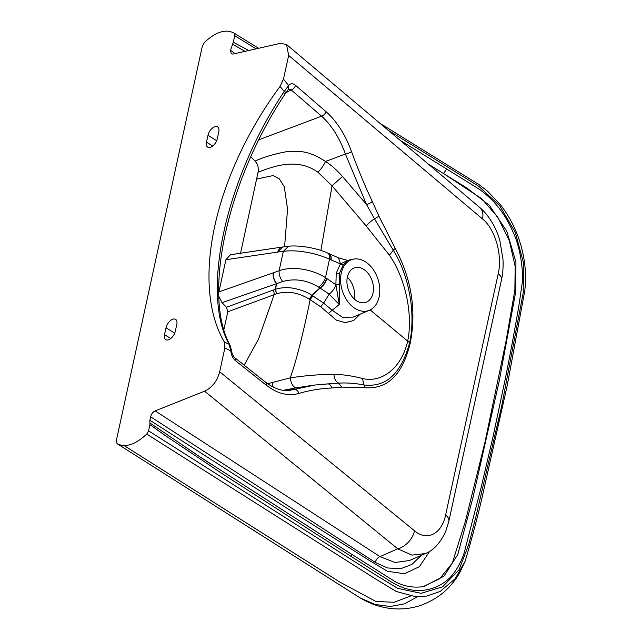<?xml version="1.0" encoding="UTF-8"?>
<svg xmlns="http://www.w3.org/2000/svg" width="641" height="641" viewBox="0 0 641 641"><rect width="100%" height="100%" fill="white"/><g stroke="black" fill="none" stroke-linecap="round" stroke-linejoin="round"><path stroke-width="0.96" d="M240.407 253.948L258.043 172.317C277.12 164.569 298.866 158.639 317.912 172.197L332.054 185.826L366.283 226.089L389.391 255.198C404.952 277.297 413.301 313.753 407.7 341.124L370.153 309.923M250.863 156.805L255.102 161.091C257.93 164.473 258.908 168.214 258.043 172.317M223.925 329.402L227.795 311.79L274.156 294.66L258.579 338.969L244.165 365.186M218.893 296.471L222.042 302.696L226.465 307.263L227.795 311.79M218.765 292.544L225.896 259.733L277.761 252.057A9.471 6.594 -98.4 0 1 282.593 247.009L288.57 246.256C297.841 245.022 316.093 247.69 327.431 252.931L329.057 253.644A9.471 5.008 -66.1 0 0 328.913 253.588M282.593 247.009L230.504 254.717L225.896 259.733M256.464 179.055L273.13 175.578L279.26 178.823L284.259 186.675L287.553 209.014L284.708 245.327M320.877 250.447L332.054 185.826L342.494 176.475L366.476 204.463L374.464 218.773L378.951 216.257L372.277 201.418A405.537 238.019 -99.3 0 1 351.54 151.572C345.17 134.362 336.629 121.037 325.916 111.582L295.501 85.277C292.833 83.202 290.541 83.274 288.634 85.509L283.482 79.139L280.061 86.431A223.997 124.058 -57.9 0 0 224.342 341.99L224.855 348.039L230.776 350.867C231.289 355.13 232.851 358.399 235.455 360.675L266.263 385.169C277.184 393.67 288.025 396.434 298.802 393.446A405.152 237.811 -99.3 0 1 331.589 388.013L341.701 387.116L364.825 387.653C387.428 389.552 402.556 374.697 410.232 343.095C416.578 310.428 411.57 278.859 395.193 248.388L378.951 216.257M366.283 226.089C368.046 223.685 370.77 221.249 374.464 218.773L393.278 250.254L395.193 248.388M266.255 385.169A4.735 3.221 -51.5 0 0 265.422 382.084L234.622 357.59C233.348 356.572 231.665 353.111 231.705 351.004L229.879 344.826C202.532 294.956 226.826 181.002 285.453 93.426L288.642 88.995L291.166 89.892L321.574 116.197C331.573 125.179 339.522 137.799 345.419 154.048L366.476 204.463A4.735 1.675 -25.2 0 0 372.277 201.418M224.855 348.039L219.679 371.764C217.123 381.139 212.091 387.613 204.591 391.178L155.178 410.889C152.903 411.963 151.388 413.934 150.627 416.786L149.874 420.232L149.914 424.654L164.553 435.063L221.506 473.226L351.749 556.805L351.252 554.032L199.159 456.36L149.898 422.956M388.101 130.171L478.907 186.395L499.668 205.665L515.3 232.354L523.489 262.818L523.208 292.817L501.735 405.881L475.822 517.151L468.667 544.682L458.996 569.849L442.53 586.844L421.097 593.326L397.749 588.366L375.113 574.616L148.576 430.84L146.749 434.069C135.235 444.782 125.332 447.963 117.031 443.628L116.309 440.631L202.316 46.2L204.543 42.274C216.089 31.697 225.961 28.669 234.157 33.18L234.742 35.664L233.284 42.266L230.52 50.391L231.273 53.852L232.971 54.084L280.429 43.34L286.527 44.493L288.658 55.422L283.482 79.139M389.391 255.198L393.278 250.254C408.982 275.165 416.041 313.393 409.631 342.671L407.7 341.124C401.41 368.271 381.876 383.118 362.502 378.535C352.935 375.971 343.424 374.56 333.969 374.32C334.185 378.615 335.74 381.555 338.624 383.142C346.549 382.637 354.978 383.246 363.912 384.953L364.825 387.653M327.767 383.903L338.624 383.142L341.701 387.116M328.913 383.839L314.907 385.041L327.351 383.927A4.735 3.822 87.4 0 1 327.591 383.903L327.591 383.903A4.735 3.822 87.4 0 1 331.589 388.013M314.891 385.041L290.012 390.289L286.511 390.513M234.638 357.606A4.735 3.221 128.5 0 1 235.455 360.675M230.183 345.403L229.125 344.305L230.776 350.867C232.01 350.899 232.01 351.052 230.768 351.34M229.879 344.842L228.701 343.512L229.125 344.305L224.342 341.99M148.576 430.84L149.914 424.654M176.804 324.362A7.892 4.375 -57.9 0 0 175.61 319.37A7.892 4.375 -57.9 0 0 172.918 319.186A7.892 4.375 -57.9 0 0 166.027 327.751L164.529 334.626A7.892 4.375 -57.9 0 0 165.723 339.626A7.892 4.375 -57.9 0 0 168.415 339.81A7.892 4.375 -57.9 0 0 175.305 331.237L176.804 324.362M218.773 131.87L217.275 138.744A7.892 4.375 -57.9 0 1 210.384 147.318A7.892 4.375 -57.9 0 1 207.692 147.126A7.892 4.375 -57.9 0 1 206.498 142.134L207.996 135.259A7.892 4.375 -57.9 0 1 214.887 126.694A7.892 4.375 -57.9 0 1 217.579 126.878A7.892 4.375 -57.9 0 1 218.773 131.87M414.495 530.78C426.906 541.469 441.729 534.193 445.623 514.955A18.156 8.229 12.3 0 1 448.86 521.205L445.84 531.068C440.367 542.951 433.556 550.435 425.4 553.536L411.907 555.114L397.716 548.816A18.156 12.243 -50.8 0 0 414.495 530.78L219.679 371.764M150.627 416.786L375.322 562.445L387.517 567.958L400.649 568.735L411.883 564.433L421.449 555.266M425.4 553.536L409.519 560.514L395.032 562.502L379.977 556.612L155.178 410.889M232.515 44.173L245.03 51.352M428.292 164.064L467.153 188.206L489.444 205.384L506.759 231.217L515.941 262.033L515.588 292.6L499.195 381.123L472.978 497.496L457.802 554.505L444.093 576.067L423.717 586.579M422.932 586.715L439.614 578.791L452.322 563.094L465.59 520.508L485.117 441.553L506.142 340.547L514.883 289.9L515.164 266.295L509.323 240.695L497.825 217.339L481.936 198.902L443.492 173.527L446.737 169.032L475.822 187.124C480.582 189.824 485.838 194.007 491.591 199.663C495.846 203.886 505.669 214.439 514.026 234.277C520.925 249.774 523.441 272.922 522.231 283.05L518.657 307.335L512.504 341.717L505.925 375.826L492.969 437.026L481.119 487.585L464.276 552.39C462.802 558.319 456.737 570.009 453.596 573.262C446.825 583.51 426.321 596.467 402.684 587.509C391.403 582.99 389.151 580.225 381.724 575.834L351.749 556.805M210.969 464.148L199.159 456.36M233.284 42.266L248.836 50.495M400.088 140.283L446.737 169.032M234.742 35.664L256.079 48.852M146.749 434.069L375.225 578.751L396.234 591.475L415.36 596.603L426.65 596.09L440.271 591.371L455.214 578.679L465.046 561.476C471.223 540.948 476.784 520.131 481.728 499.027L507.287 385.201L524.691 291.222C525.892 281.856 525.812 272.153 524.458 262.113C521.309 240.439 513.241 221.257 500.26 204.559L487.553 191.17L478.971 184.584M478.971 184.592L379.929 123.272M309.042 565.49L117.023 443.628L360.122 597.885L375.177 604.495L390.281 606.482L404.639 603.83L417.435 596.707M124.138 445.591L339.682 581.98L375.818 601.426L394.071 602.3L410.601 596.002M347.342 277.216A18.156 12.684 -107.5 0 1 354.161 298.898M347.374 277.064A18.156 12.684 72.5 0 0 351.58 295.95A18.156 12.684 72.5 0 0 365.626 302.416A18.156 12.684 72.5 0 0 372.99 293.121A18.156 12.684 72.5 0 0 368.783 274.244A18.156 12.684 72.5 0 0 354.737 267.77A18.156 12.684 72.5 0 0 347.374 277.064M379.119 296.959A26.842 18.741 -107.5 0 1 369.384 310.276A26.842 18.741 -107.5 0 1 347.967 301.807A26.842 18.741 -107.5 0 1 341.244 273.226A26.842 18.741 -107.5 0 1 353.319 259.172A26.842 18.741 -107.5 0 1 373.382 269.741A26.842 18.741 -107.5 0 1 379.119 296.959M369.384 310.276L353.167 317.103L342.582 317.343L332.158 310.228L339.249 304.555L339.257 273.731L343.071 265.262L347.751 260.366L340.515 263.892L338.48 257.842L347.526 260.382M360.098 314.186L353.632 320.548L345.347 322.639L336.445 320.18L320.732 306.791L310.132 299.716C305.38 323.304 296.991 359.793 290.181 377.861L267.601 383.719M333.969 374.32C320.228 374.368 305.637 375.546 290.181 377.861C291.198 384.055 293.274 387.372 296.406 387.813L283.338 390.297M410.232 343.095L409.631 342.671C401.314 373.551 386.074 387.653 363.912 384.953L362.502 378.535M310.46 385.642L296.406 387.813M298.802 393.446A4.735 3.822 73.8 0 0 294.099 389.432L286.046 390.505M280.061 86.431L284.251 91.463L283.378 92.729C225.512 179.72 201.002 292.12 228.701 343.512M288.546 89.091L288.634 85.509L284.251 91.463C285.958 92.528 286.511 92.681 285.926 91.935M295.501 85.277A4.735 3.133 130.9 0 1 291.166 89.892L285.894 92.777M255.102 161.091C263.9 157.037 274.62 153.856 287.272 151.548C300.381 150.859 308.858 150.763 325.508 161.46L345.419 154.048A4.735 1.178 -20 0 0 351.54 151.572M317.912 172.197C320.812 169.585 323.344 166.011 325.508 161.46C331.093 164.985 336.749 169.985 342.494 176.475M285.117 92.825C285.862 93.706 285.277 93.674 283.378 92.729M222.042 302.696L282.753 281.511C294.9 278.178 306.847 280.037 318.601 287.088A9.471 4.231 124 0 0 325.5 277.625C312.055 269.204 292.841 265.887 279.107 270.702L283.322 251.36C296.414 249.461 315.644 252.834 329.506 259.22L325.5 277.625A285.934 212.78 -112.2 0 0 326.734 278.458L326.998 278.627A9.471 4.255 123.7 0 1 320.147 288.121L312.015 295.397L309.347 299.219L310.132 299.716L312.832 295.91L312.015 295.397L309.122 299.083C298.337 292.472 287.537 290.685 276.72 293.738L274.156 294.66A3.95 2.46 -110.3 0 0 272.778 290.213L226.465 307.263M276.72 293.738L275.285 289.347L276.431 283.57A9.471 5.825 70.7 0 1 273.226 272.874L273.435 272.802A9.471 5.825 70.7 0 0 276.664 283.498L275.494 289.283C280.63 287.649 286.247 287.248 292.352 288.089C300.485 289.548 306.967 291.935 311.782 295.253L319.883 287.945L329.178 294.131L339.249 304.555L335.948 284.82C334.514 288.762 332.262 291.863 329.178 294.131L323.601 303.097L312.832 295.91M272.778 290.213L275.285 289.347L276.527 293.802M277.761 252.057L282.801 246.993M277.97 252.025L283.322 251.36L288.562 246.272M338.961 284.131L335.892 284.564L336.229 273.25L340.371 264.036L343.071 265.262M326.998 278.627L335.948 284.82L338.993 284.412M328.208 313.601L332.158 310.228L323.601 303.097L320.732 306.791M318.601 287.088L319.883 287.945A9.471 4.255 123.7 0 0 326.734 278.458M273.435 272.802L279.107 270.702C278.875 274.693 280.085 278.298 282.753 281.511M343.215 265.078L331.077 259.909A9.471 5.008 -66.1 0 0 329.057 253.644L338.48 257.826M445.623 514.955L498.241 273.635C502.64 254.83 495.044 228.941 482.497 218.918A18.156 12.115 -49.9 0 0 479.692 207.428L286.527 44.493M288.658 55.422L482.497 218.918M265.422 382.084L265.422 382.084C274.124 388.718 282.32 391.459 290.012 390.297M204.591 391.178L397.716 548.816L379.977 556.612A5.529 3.293 123 0 0 375.322 562.445M448.86 521.205L501.47 279.893A18.156 8.229 -167.7 0 0 498.241 273.635M235.103 53.604L230.52 50.391M429.774 551.212L419.398 566.644L404.511 573.743L387.468 571.291L369.585 560.603L296.294 514.202L149.874 420.232M258.932 139.746L321.574 116.197A4.735 3.133 -49.1 0 0 325.908 111.582M174.689 333.184L166.027 327.751M164.529 334.626L170.738 338.52M206.498 142.134L212.716 146.028M216.658 140.691L207.996 135.259M272.048 382.541L273.13 387.068M273.226 272.874L218.893 291.863M339.257 273.731L336.229 273.25M331.077 259.909L330.804 259.789A9.471 5.008 -66.1 0 0 328.785 253.524M327.431 252.931A9.471 5.032 -66.4 0 1 329.506 259.22A285.934 212.748 -112.2 0 1 330.804 259.789M501.47 279.893C502.832 274.052 503.337 267.193 502.985 259.309L499.868 240.784C496.783 228.901 489.291 215.472 479.692 207.428M358.904 597.14C365.939 601.434 372.717 604.455 379.224 606.202C392.388 609.92 405.593 609.863 418.829 606.017C437.074 599.896 450.775 588.654 459.926 572.293L465.142 561.252M479.075 184.656L379.889 123.24M258.587 48.283L233.885 33.003M353.992 594.023L348.175 590.329M342.855 586.956L333.416 580.954M325.035 575.634L314.819 569.152M314.851 385.049L309.715 385.738M353.319 259.172L347.734 260.374M351.252 554.016L395.193 581.691C403.998 586.451 413.509 588.077 423.717 586.571"/></g></svg>
